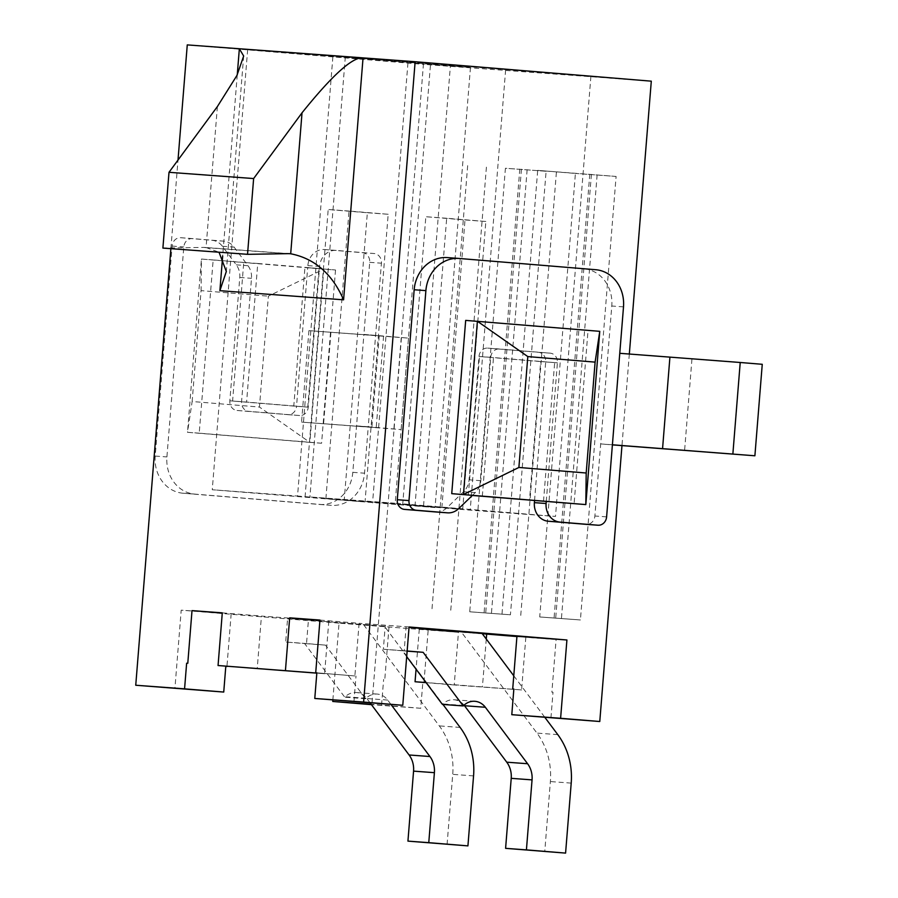<?xml version="1.0" encoding="UTF-8"?>
<svg xmlns="http://www.w3.org/2000/svg" width="898" height="898" viewBox="0 0 898 898"><rect width="100%" height="100%" fill="white"/><g stroke="black" fill="none" stroke-linecap="round" stroke-linejoin="round"><path stroke-width="0.67" stroke-dasharray="4.49 3.37" d="M629.33 354.093L621.966 445.655M543.514 501.207L554.661 362.601L540.663 361.568L529.517 500.175M540.663 361.568L479.487 356.528L468.329 495.135L472.37 495.427M472.337 495.46L468.329 495.135M550.945 717.906L553.011 692.268L551.866 692.178L556.109 639.511L525.835 637.277L521.592 689.945L454.208 684.972L458.451 632.304L428.178 630.059L423.935 682.727L422.801 682.648L420.735 708.286L371.446 704.649M651.297 81.168L423.429 64.342L371.907 704.683M469.733 611.785L510.423 614.793L546.107 171.26L505.417 168.263L469.733 611.785L510.423 614.793M546.107 171.26L505.417 168.263M616.095 176.435L537.689 170.384L575.405 173.426L539.72 616.96L580.411 619.957L616.095 176.435L575.405 173.426M539.72 616.96L580.411 619.957M516.945 636.289L556.109 639.511M551.866 692.178L553.011 692.268M319.946 620.069L359.099 623.291L354.867 675.958L316.848 672.838L354.867 675.958M319.924 620.327L261.441 616.084L257.21 668.752M409.073 626.984L359.099 623.291M516.934 636.547L525.835 637.277M482.305 633.73L419.287 629.071L458.451 632.304M332.866 699.957L339.051 623.145L428.178 630.059M339.051 623.145L181.205 610.157L174.908 688.463M222.266 613.11L181.205 610.157M222.289 612.863L261.441 616.084M384.445 626.243L287.596 618.453L384.445 626.243L442.939 704.436M409.039 627.444L461.269 631.923L536.959 733.105A66.744 58.931 -85.8 0 1 550.373 781.563L544.749 851.562M482.103 633.46L461.269 631.923M231.168 613.85L226.958 666.26M353.947 701.686L356.001 676.048M328.825 621.057L324.593 673.725L316.826 673.152M423.935 682.727L422.801 682.648M389.014 626.838L384.782 679.505M521.592 689.945L426.079 682.559M454.208 684.972L426.146 682.66M324.593 673.725L316.826 673.085M420.735 708.286L381.583 705.065L383.637 679.427M381.583 705.065L371.188 704.301M486.278 639.028L482.439 686.723M419.287 629.071L416.066 669.178M187.267 44.9L423.429 64.342M170.878 248.667L178.006 160.069M257.748 263.473L318.936 268.502L307.778 407.108L246.602 402.068L257.748 263.473L243.751 262.441L232.604 401.036L246.602 402.068M430.602 63.197L590.895 76.386L345.315 56.9L430.602 63.197L395.199 503.25L555.492 516.451L470.204 510.154L309.911 496.953L395.199 503.25M332.945 55.979L470.451 67.496L247.657 49.682L332.945 55.979L297.541 496.044L415.011 505.709L450.414 65.655M590.895 76.386L555.492 516.451M345.315 56.9L309.911 496.953M505.608 70.089L470.204 510.154M423.542 505.866L446.676 218.259L485.84 221.48L462.695 509.087L402.708 504.317L425.843 216.721L465.007 219.943L441.861 507.55L402.708 504.317M462.695 509.087L441.861 507.55M513.768 675.79L544.895 717.412M407.142 651.005L404.19 650.758L406.076 627.197M406.682 656.64L402.304 650.781L383.356 649.22L385.242 625.659M464.064 705.155A17.376 15.345 94.2 0 0 453.995 699.755A17.376 15.345 94.2 0 0 442.882 703.942L442.411 704.402M404.19 650.758L383.356 649.22M407.131 651.14L402.304 650.781M485.84 221.48L465.007 219.943M446.676 218.259L425.843 216.721M217.395 106.548L206.057 247.522A41.712 36.829 94.2 0 0 205.788 247.5A41.712 36.829 94.2 0 0 202.847 247.41L162.897 248.084M206.057 247.522L219.022 252.226M470.451 67.496L435.047 507.561L415.011 505.709M435.047 507.561L212.254 489.747L297.541 496.044M365.037 501.87L325.884 498.648L349.03 211.052L388.183 214.274L365.037 501.87L325.884 498.648M390.956 704.425L387.689 700.058A17.376 15.345 94.2 0 0 377.171 694.075A17.376 15.345 94.2 0 0 366.058 698.274L365.587 698.723L325.48 645.112L306.532 643.552L308.429 619.99M363.611 624.705L439.302 725.898A66.744 58.931 -85.8 0 1 452.727 774.357L447.092 844.345M370.122 702.887L366.855 698.521A17.376 15.345 94.2 0 0 356.338 692.538A17.376 15.345 94.2 0 0 345.225 696.736L344.753 697.185L304.647 643.574L285.699 642.014L287.596 618.453M305.051 497.11L328.197 209.515L367.349 212.736L344.203 500.332M306.532 643.552L285.699 642.014M325.48 645.112L304.647 643.574M365.587 698.723L344.753 697.185M388.183 214.274L367.349 212.736M349.03 211.052L328.197 209.515M247.657 49.682L212.254 489.747M407.95 62.882L372.547 502.936M318.936 268.502L304.938 267.469L293.781 406.076L307.778 407.108M293.781 406.076L232.604 401.036M243.751 262.441L233.873 261.621L236.275 264.831A17.376 15.345 94.2 0 1 239.777 277.46L229.854 400.811A9.036 7.981 94.2 0 0 237.083 410.476L248.802 411.34A9.036 7.981 -85.8 0 1 241.573 401.675L251.496 278.324A17.376 15.345 94.2 0 0 247.994 265.707L234.097 247.118A17.376 15.345 94.2 0 0 223.692 241.158L192.486 238.587A9.036 7.981 94.2 0 0 192.43 238.576A9.036 7.981 94.2 0 0 183.809 246.939L166.916 456.925A34.764 30.689 94.2 0 0 194.72 494.091L331.149 505.327A34.764 30.689 94.2 0 0 331.373 505.338A34.764 30.689 94.2 0 0 364.532 473.19L368.259 426.763L356.551 425.888L376.206 427.594L301.548 422.105L401.159 429.592L368.259 426.763L381.426 263.204A9.036 7.981 94.2 0 0 374.197 253.539L336.267 250.419A17.376 15.345 94.2 0 0 336.144 250.407A17.376 15.345 94.2 0 0 319.576 266.482L308.25 407.164A9.036 7.981 -85.8 0 1 299.64 415.527A9.036 7.981 -85.8 0 1 299.573 415.527L248.802 411.34M304.938 267.469L307.688 267.705L296.531 406.3L308.25 407.164M237.083 410.476L287.854 414.651A9.036 7.981 94.2 0 0 287.921 414.663A9.036 7.981 94.2 0 0 296.531 406.3M335.526 269.995L321.585 443.242L199.221 433.173L213.163 259.915L233.873 261.621L222.378 246.254A17.376 15.345 94.2 0 0 211.973 240.282L180.767 237.723A9.036 7.981 94.2 0 0 180.711 237.712A9.036 7.981 94.2 0 0 172.09 246.074L155.197 456.061A34.764 30.689 94.2 0 0 183.001 493.226L319.43 504.452A34.764 30.689 94.2 0 0 319.654 504.474A34.764 30.689 94.2 0 0 352.813 472.326L363.903 334.415L408.511 338.119L308.912 330.632L383.569 336.11L363.903 334.415L369.707 262.339A9.036 7.981 94.2 0 0 362.478 252.675L324.548 249.554A17.376 15.345 94.2 0 0 324.425 249.543A17.376 15.345 94.2 0 0 307.857 265.617L307.688 267.705L335.526 269.995L323.808 269.131L309.866 442.377L187.502 432.308L201.444 259.051L323.808 269.131L268.379 296.172L259.455 407.052L192.15 401.507L201.073 290.626L268.379 296.172M612.402 444.791L600.683 443.926L612.402 444.88M619.766 353.307L762.256 364.296M308.912 330.632L301.548 422.105M330.935 332.44L323.572 423.923M459.271 258.478L583.981 268.85A34.764 30.689 -85.8 0 1 611.785 306.016L594.891 515.991A9.036 7.981 -85.8 0 1 586.327 524.365M465.68 320.395L588.044 330.464L574.103 503.722M534.546 500.545L545.692 361.961A9.036 7.981 94.2 0 0 538.463 352.297L487.693 348.121A9.036 7.981 94.2 0 0 487.625 348.11A9.036 7.981 94.2 0 0 479.004 356.472L469.082 479.824A17.376 15.345 -85.8 0 1 463.615 491.711L446.935 507.774A17.376 15.345 -85.8 0 1 435.934 511.972M546.265 501.432L557.411 362.826A9.036 7.981 -85.8 0 0 550.182 353.161L499.411 348.985A9.036 7.981 -85.8 0 0 499.344 348.974A9.036 7.981 -85.8 0 0 490.723 357.337L480.8 480.688A17.376 15.345 -85.8 0 1 475.334 492.575L472.449 495.348M482.327 496.167L493.485 357.561L479.487 356.528M554.661 362.601L493.485 357.561M213.163 259.915L201.444 259.051L201.073 290.626M199.221 433.173L187.502 432.308L192.15 401.507M321.585 443.242L309.866 442.377L259.455 407.052M588.044 330.464L599.763 331.34M521.412 169.172L485.728 612.705M432.017 608.732L467.701 165.21M502.004 613.906L537.689 170.384M591.4 174.347L555.716 617.869M557.793 734.643L536.959 733.105M463.716 705.48L442.882 703.942M571.207 783.101L550.373 781.563M237.263 74.792L222.67 256.076M287.483 253.663L202.847 247.41M460.135 727.436L439.302 725.898M366.058 698.274L345.225 696.736M387.689 700.058L366.855 698.521M473.56 775.894L452.727 774.357M229.854 400.811L241.573 401.675M287.854 414.651L299.573 415.527M307.857 265.617L319.576 266.482M379.225 335.818L371.862 427.302M369.707 262.339L381.426 263.204M352.813 472.326L364.532 473.19M401.249 337.637L393.885 429.109M319.43 504.452L331.149 505.327M183.001 493.226L194.72 494.091M155.197 456.061L166.916 456.925M172.09 246.074L183.809 246.939M180.767 237.723L192.486 238.587M211.973 240.282L223.692 241.158M222.378 246.254L234.097 247.118M236.275 264.831L247.994 265.707M239.777 277.46L251.496 278.324M324.548 249.554L336.267 250.419M362.478 252.675L374.197 253.539M623.504 306.88L611.785 306.016M606.61 516.866L594.891 515.991M691.943 359.11L684.579 450.583M595.7 269.714L583.981 268.85M458.654 508.638L446.935 507.774M475.334 492.575L463.615 491.711M499.411 348.985L487.693 348.121M490.723 357.337L479.004 356.472M550.182 353.161L538.463 352.297M557.411 362.826L545.692 361.961M480.8 480.688L469.082 479.824M527.137 169.7L491.453 613.233M450.762 610.225L486.447 166.702M597.125 174.874L561.441 618.396M520.75 615.388L556.434 171.866M474.829 701.293L453.995 699.755M243.672 56.024L226.33 271.477M290.424 253.752L205.788 247.5M377.171 694.075L356.338 692.538M287.921 414.663L299.64 415.527M383.569 336.11L376.206 427.594M408.511 338.119L401.159 429.592M319.654 504.474L331.373 505.338M180.711 237.712L192.43 238.576M324.425 249.543L336.144 250.407M499.344 348.974L487.625 348.11M519.796 169.071L484.101 612.593M589.773 174.234L554.088 617.768"/><path stroke-width="1.35" d="M621.966 445.655L599.774 721.509L560.61 718.288L566.919 639.982L409.073 626.984L402.775 705.289L363.611 702.068L415.134 61.726L651.297 81.168L629.33 354.093M612.402 444.88L754.892 455.78L612.402 444.791L606.61 516.866A9.036 7.981 -85.8 0 1 597.989 525.218A9.036 7.981 -85.8 0 1 597.933 525.218L559.993 522.097A17.376 15.345 -85.8 0 1 546.096 503.509L546.265 501.432L472.337 495.46M599.774 721.509L511.793 714.685L513.847 689.047L512.713 688.957L516.945 636.289L566.919 639.982M402.775 705.289L314.783 698.464L316.848 672.827L315.714 672.737L319.946 620.069L289.672 617.835L319.924 620.327M482.305 633.73L516.934 636.547M316.826 673.152L218.057 665.53L222.289 612.863L192.015 610.618L222.266 613.11M513.768 675.79L482.103 633.46L409.039 627.444M226.958 666.26L225.791 666.428L223.737 692.066L135.744 685.241L170.878 248.667M226.936 666.518L225.791 666.428M192.015 610.618L187.783 663.285M513.847 689.047L512.713 688.957M316.848 672.827L315.714 672.737M426.146 682.66L415.056 681.739L426.079 682.559M316.826 673.085L218.057 665.53M223.737 692.066L184.573 688.845L186.638 663.207M560.61 718.288L511.793 714.685M371.446 704.649L332.754 701.461L332.866 699.957M371.188 704.301L332.754 701.461M486.671 634.055L486.278 639.028M416.066 669.178L415.056 681.739M178.006 160.069L187.267 44.9L415.134 61.726M544.895 717.412L557.793 734.643A66.744 58.931 -85.8 0 1 571.207 783.101L565.583 853.1L526.419 849.878L532.054 779.879A22.248 19.644 94.2 0 0 527.586 763.727L485.347 707.265A17.376 15.345 94.2 0 0 474.829 701.293A17.376 15.345 94.2 0 0 463.716 705.48L463.245 705.94L423.138 652.318L407.142 651.005M463.245 705.94L442.411 704.402L406.682 656.64M565.583 853.1L505.596 848.341L511.22 778.341A22.248 19.644 94.2 0 0 506.753 762.189L464.513 705.727A17.376 15.345 94.2 0 0 464.064 705.155M423.138 652.318L407.131 651.14M526.419 849.878L505.596 848.341M253.629 178.556L302.031 112.8C332.372 75.073 352.712 56.765 363.05 57.887L343.586 299.82C332.181 273.8 314.547 258.444 290.694 253.775A41.712 36.829 94.2 0 0 290.424 253.752A41.712 36.829 94.2 0 0 287.483 253.663L247.534 254.325L253.629 178.556L169.004 172.304L217.395 106.548L236.926 75.466L243.672 56.024L239.351 48.75L237.263 74.792M247.534 254.325L162.897 248.084L169.004 172.304M219.022 252.226L226.33 271.477L219.887 290.683L222.67 256.076M363.611 702.068L314.783 698.464M289.672 617.835L285.441 670.503M184.573 688.845L135.744 685.241M442.939 704.436L460.135 727.436A66.744 58.931 -85.8 0 1 473.56 775.894L467.925 845.882L428.773 842.661L434.396 772.673A22.248 19.644 94.2 0 0 429.929 756.52L390.956 704.425M467.925 845.882L407.939 841.123L413.563 771.135A22.248 19.644 94.2 0 0 409.095 754.982L370.122 702.887M428.773 842.661L407.939 841.123M754.892 455.78L762.256 364.296L740.221 362.489L619.766 353.307L612.402 444.791M451.739 493.653L585.822 504.586L599.763 331.34L465.68 320.395L451.739 493.653L472.449 495.348L458.654 508.638A17.376 15.345 -85.8 0 1 447.541 512.837A17.376 15.345 -85.8 0 1 447.429 512.825L416.223 510.255A9.036 7.981 -85.8 0 1 408.994 500.59L425.888 290.615A34.764 30.689 -85.8 0 1 459.035 258.456A34.764 30.689 -85.8 0 1 459.271 258.478L595.7 269.714A34.764 30.689 -85.8 0 1 623.504 306.88L619.766 353.307M586.192 473.01L595.105 362.13L527.811 356.585L477.399 321.26L463.458 494.517L518.887 467.465L586.192 473.01L585.822 504.586L546.265 501.432M740.221 362.489L732.869 453.961M435.934 511.972A17.376 15.345 -85.8 0 1 435.822 511.972A17.376 15.345 -85.8 0 1 435.71 511.961L404.504 509.391A9.036 7.981 -85.8 0 1 397.275 499.726L414.169 289.751A34.764 30.689 -85.8 0 1 447.316 257.591A34.764 30.689 -85.8 0 1 447.552 257.614M586.327 524.365A9.036 7.981 -85.8 0 1 586.271 524.353A9.036 7.981 -85.8 0 1 586.214 524.353L548.274 521.233A17.376 15.345 -85.8 0 1 534.377 502.644L534.546 500.545M472.449 495.348L482.327 496.167L472.37 495.427M599.763 331.34L595.105 362.13M527.811 356.585L518.887 467.465M485.347 707.265L464.513 705.727M527.586 763.727L506.753 762.189M532.054 779.879L511.22 778.341M343.586 299.82L219.887 290.683M290.694 253.775L302.031 112.8M429.929 756.52L409.095 754.982M434.396 772.673L413.563 771.135M669.908 357.292L662.556 448.764M425.888 290.615L414.169 289.751M408.994 500.59L397.275 499.726M416.223 510.255L404.504 509.391M447.429 512.825L435.71 511.961M546.096 503.509L534.377 502.644M559.993 522.097L548.274 521.233M597.933 525.218L586.214 524.353M459.035 258.456L447.316 257.591M447.541 512.837L435.822 511.972M597.989 525.218L586.271 524.353"/></g></svg>
